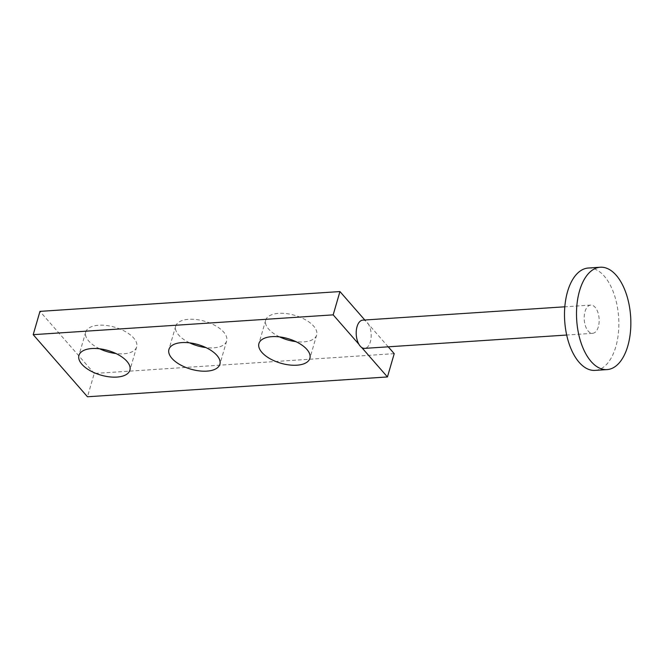 <?xml version="1.0" encoding="UTF-8"?>
<svg xmlns="http://www.w3.org/2000/svg" width="664" height="664" viewBox="0 0 664 664"><rect width="100%" height="100%" fill="white"/><g stroke="black" fill="none" stroke-linecap="round" stroke-linejoin="round"><path stroke-width="0.5" stroke-dasharray="3.32 2.49" d="M362.76 320.139A14.152 7.453 -93.8 0 1 365.715 321.052A14.152 7.453 -93.8 0 1 368.445 324.173L364.802 320.007M361.681 347.471L358.95 344.342M388.232 346.824L368.445 324.173A14.152 7.453 -93.8 0 1 370.902 339.379A14.152 7.453 -93.8 0 1 364.627 348.376M394.217 353.663L94.238 373.467L87.474 396.765M99.641 348.783A26.527 12.807 16.2 0 1 85.706 332.108A26.527 12.807 16.2 0 1 106.489 325.501A26.527 12.807 16.2 0 1 133.68 338.026A26.527 12.807 16.2 0 1 136.66 346.907A26.527 12.807 16.2 0 1 115.959 353.53M189.63 342.84A26.527 12.807 16.2 0 1 175.703 326.165A26.527 12.807 16.2 0 1 196.486 319.558A26.527 12.807 16.2 0 1 223.677 332.083A26.527 12.807 16.2 0 1 226.656 340.972A26.527 12.807 16.2 0 1 205.956 347.587M279.627 336.905A26.527 12.807 16.2 0 1 265.691 320.222A26.527 12.807 16.2 0 1 286.474 313.615A26.527 12.807 16.2 0 1 313.665 326.14A26.527 12.807 16.2 0 1 316.645 335.029A26.527 12.807 16.2 0 1 295.945 341.645M94.238 373.467L39.964 311.374M598.33 326.821A14.152 7.453 -93.8 0 1 592.612 333.328A14.152 7.453 -93.8 0 1 584.237 319.699A14.152 7.453 -93.8 0 1 590.744 305.091A14.152 7.453 -93.8 0 1 593.699 305.996A14.152 7.453 -93.8 0 1 598.33 326.821M588.296 268.032A51.294 27.025 -93.8 0 1 613.984 293.845A51.294 27.025 -93.8 0 1 615.794 346.807A51.294 27.025 -93.8 0 1 595.06 370.387M590.744 305.091L564.823 306.801M592.612 333.328L566.691 335.038M85.706 332.108L78.941 355.398M136.66 346.907L129.895 370.205M175.703 326.165L168.93 349.463M226.656 340.972L219.884 364.262M265.691 320.222L258.927 343.52M316.645 335.029L309.88 358.319"/><path stroke-width="1" d="M566.691 335.038L364.627 348.376A14.152 7.453 -93.8 0 1 361.681 347.471A14.152 7.453 -93.8 0 1 358.95 344.342L333.179 314.861L339.943 291.562L364.802 320.007M339.943 291.562L39.964 311.374L33.2 334.664L87.474 396.765L387.444 376.953L394.217 353.663L388.232 346.824M387.444 376.953L361.681 347.471M358.95 344.342A14.152 7.453 -93.8 0 1 356.493 329.145A14.152 7.453 -93.8 0 1 362.76 320.139L564.823 306.801M33.2 334.664L333.179 314.861M126.915 361.316A26.527 12.807 16.2 0 1 129.895 370.205A26.527 12.807 16.2 0 1 100.845 375.102A26.527 12.807 16.2 0 1 78.941 355.398A26.527 12.807 16.2 0 1 99.725 348.799A26.527 12.807 16.2 0 1 126.915 361.316M216.904 355.373A26.527 12.807 16.2 0 1 219.884 364.262A26.527 12.807 16.2 0 1 190.834 369.159A26.527 12.807 16.2 0 1 168.93 349.463A26.527 12.807 16.2 0 1 189.713 342.856A26.527 12.807 16.2 0 1 216.904 355.373M306.901 349.438A26.527 12.807 16.2 0 1 309.88 358.319A26.527 12.807 16.2 0 1 280.831 363.216A26.527 12.807 16.2 0 1 258.927 343.52A26.527 12.807 16.2 0 1 279.71 336.914A26.527 12.807 16.2 0 1 306.901 349.438M115.959 353.53A26.527 12.807 16.2 0 1 99.641 348.783M205.956 347.587A26.527 12.807 16.2 0 1 189.63 342.84M295.945 341.645A26.527 12.807 16.2 0 1 279.627 336.905M607.054 369.599L595.06 370.387A51.294 27.025 -93.8 0 1 564.707 320.986A51.294 27.025 -93.8 0 1 588.296 268.032L600.298 267.235A51.294 27.025 -93.8 0 1 625.986 293.048A51.294 27.025 -93.8 0 1 627.795 346.01A51.294 27.025 -93.8 0 1 607.054 369.599A51.294 27.025 -93.8 0 1 576.709 320.197A51.294 27.025 -93.8 0 1 600.298 267.235"/></g></svg>
